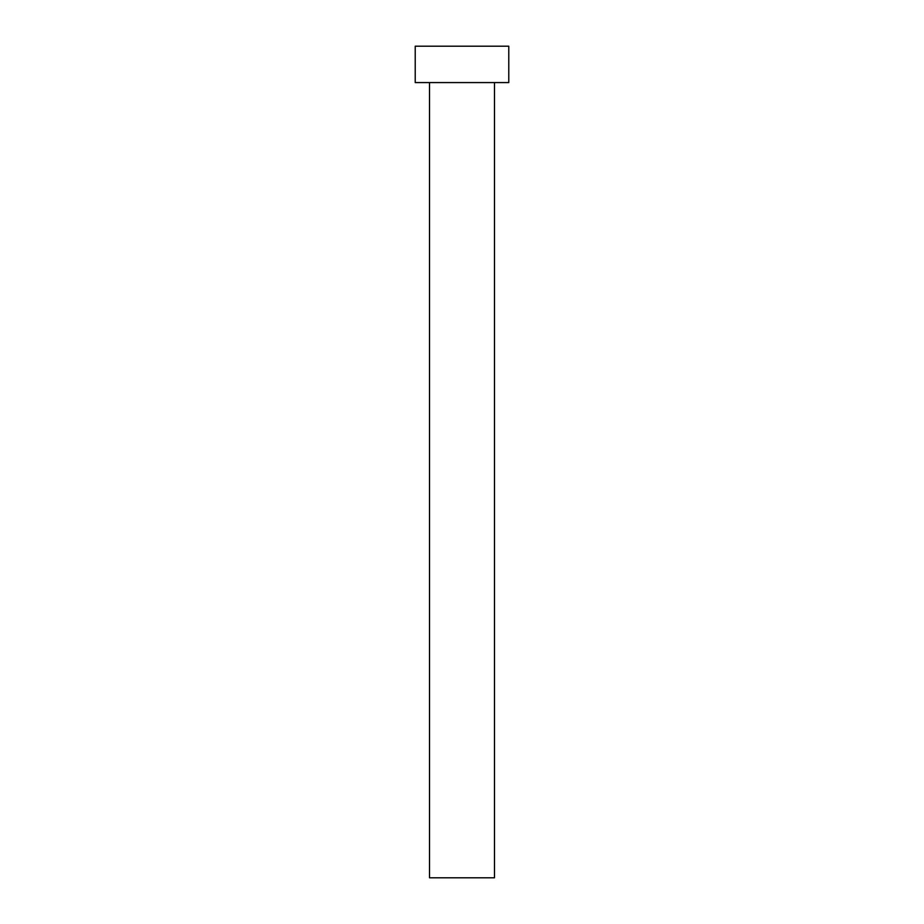 <?xml version="1.0" encoding="UTF-8"?>
<svg xmlns="http://www.w3.org/2000/svg" width="924" height="924" viewBox="0 0 924 924"><rect width="100%" height="100%" fill="white"/><g stroke="black" fill="none" stroke-linecap="round" stroke-linejoin="round"><path stroke-width="1.39" d="M494.479 82.582L494.479 877.8L429.521 877.8L429.521 82.582M508.778 82.582L415.223 82.582L415.223 46.2L508.778 46.2L508.778 82.582"/></g></svg>

